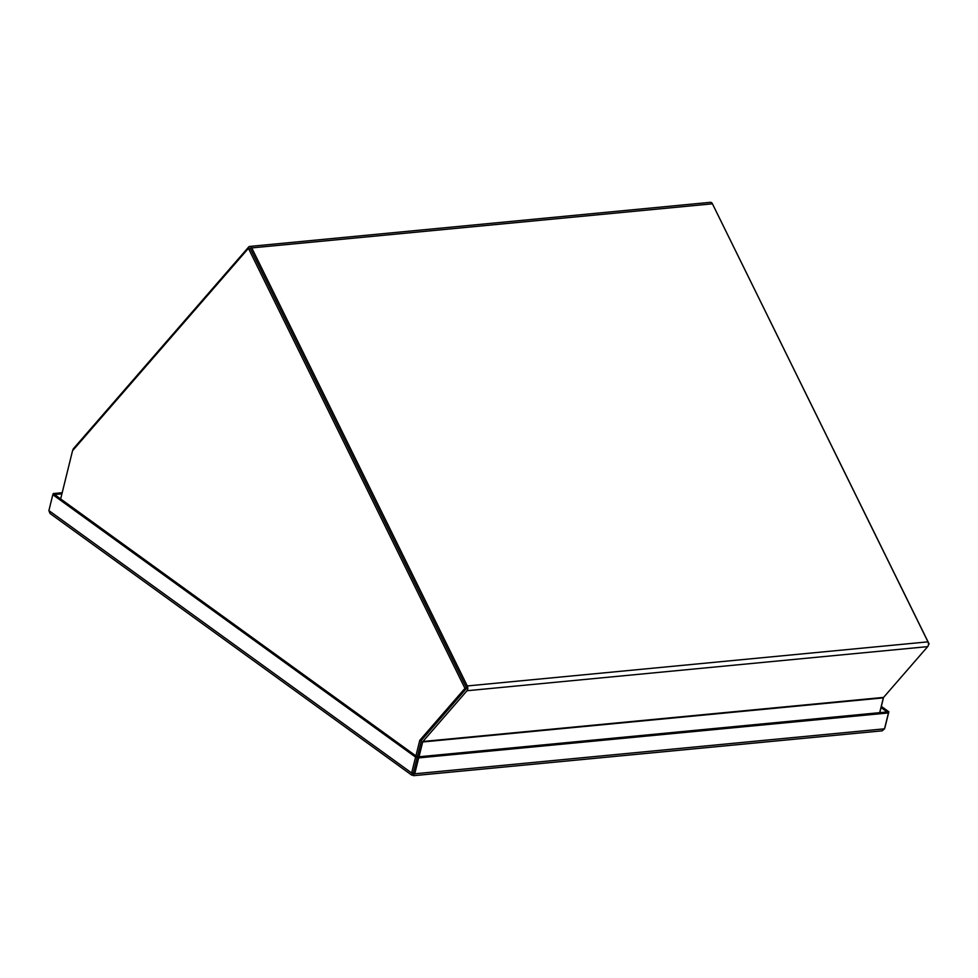 <?xml version="1.0" encoding="UTF-8"?>
<svg xmlns="http://www.w3.org/2000/svg" width="978" height="978" viewBox="0 0 978 978"><rect width="100%" height="100%" fill="white"/><g stroke="black" fill="none" stroke-linecap="round" stroke-linejoin="round"><path stroke-width="1.47" d="M72.727 450.54L72.898 449.88A3.46 2.176 84.5 0 1 73.558 448.535L248.669 247.018A3.46 2.176 -95.5 0 1 249.745 246.419L710.419 202.324A3.46 2.176 84.5 0 1 712.436 203.815L927.975 641.849A3.46 2.176 84.5 0 1 927.682 646.629L467.007 690.737A3.46 2.176 -95.5 0 0 467.301 685.945L251.762 247.911A3.46 2.176 -95.5 0 0 249.745 246.419M466.09 688.879L421.983 739.637A3.46 2.176 -95.5 0 0 421.322 740.994L417.398 756.923M927.682 646.629L883.574 697.4A1.198 0.758 -95.5 0 0 883.342 697.864L879.687 712.669M467.007 690.737L422.899 741.495A1.198 0.758 -95.5 0 0 422.667 741.972L883.342 697.864M419.012 756.776L422.667 741.972M466.2 687.216L250.661 249.182A1.198 0.758 -95.5 0 0 249.952 248.669M415.919 755.921L419.758 740.37L464.941 688.365L248.436 248.363L72.543 450.748L60.66 498.951M417.374 756.935L421.494 740.199L466.677 688.206L250.172 248.192L248.436 248.363M421.494 740.199L419.758 740.37M466.677 688.206L464.941 688.365M928.452 644.685L929.1 643.94L712.497 203.937M879.784 712.669L883.537 697.436M929.1 643.94L928.477 644.001M52.934 494.685L53.215 493.56L62.213 492.704M884.528 728.818L414.745 773.794L418.657 757.901L417.313 756.935L413.401 772.816L417.313 756.935L887.095 711.96L888.44 712.938L884.528 728.818L882.168 730.823L413.645 775.676L411.652 772.987L413.401 772.816L414.745 773.794L411.836 775.187L50.012 513.474L48.9 510.589L52.812 494.697L415.577 757.106L411.652 772.987L48.9 510.589M413.156 773.158L412.85 775.322M888.44 712.938L418.657 757.901M884.919 727.681L888.843 711.801L887.095 711.96L881.044 707.583M881.337 706.373L888.843 711.801M61.932 493.829L54.56 494.538L53.215 493.56M415.577 757.106L417.313 756.935L54.56 494.538L52.812 494.697M883.574 697.4L422.899 741.495M467.301 685.945L927.975 641.849M712.436 203.815L251.762 247.911"/></g></svg>
